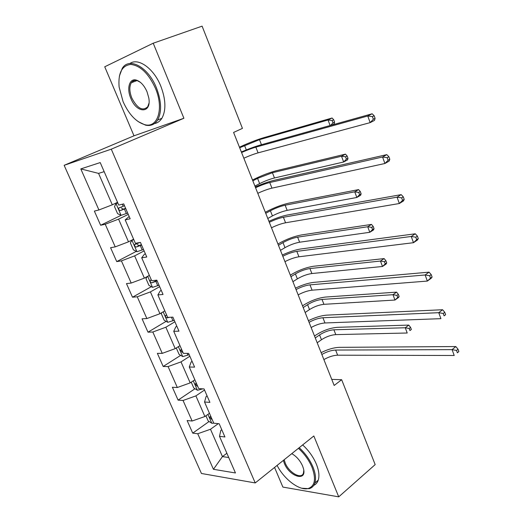 <?xml version="1.0" encoding="UTF-8"?>
<svg xmlns="http://www.w3.org/2000/svg" width="523" height="523" viewBox="0 0 523 523"><rect width="100%" height="100%" fill="white"/><g stroke="black" fill="none" stroke-linecap="round" stroke-linejoin="round"><path stroke-width="0.78" d="M274.562 467.444L282.884 487.083L338.734 496.85L375.174 464.601L341.663 379.711L331.752 379.391M64.139 165.32L201.44 473.478L255.231 482.938L111.275 149.173L64.139 165.32L133.993 135.81L183.906 118.263L153.219 43.213L104.737 66.787L133.993 135.81M221.772 429.71L220.824 430.396L219.497 436.326L224.923 436.966L219.183 423.748L213.776 423.205L204.539 402.004L209.906 402.39L204.055 388.909L198.714 388.628L189.293 367.015L194.595 367.126L188.62 353.378L183.351 353.371L173.741 331.327L178.971 331.157L172.884 317.128L167.68 317.415L157.881 294.926L163.039 294.462L156.822 280.145L151.696 280.733L141.7 257.787L146.773 257.015L140.432 242.411L135.385 243.3L125.187 219.889L130.181 218.797L123.703 203.885L118.741 205.108L100.213 162.575L80.797 168.909L98.559 173.388L112.301 204.807L117.531 202.329M219.497 436.326L235.461 472.975L213.443 469.301L197.74 433.744L192.719 433.149L209.082 421.505M80.797 168.909L98.925 209.971L94.362 211.089L100.632 225.256L105.234 224.249L115.223 246.876L110.575 247.699L116.727 261.592L121.408 260.879L131.201 283.061L126.474 283.597L132.509 297.221L137.268 296.789L146.871 318.553L142.073 318.814L147.996 332.177L152.821 332.02L162.248 353.358L157.377 353.358L163.183 366.473L168.079 366.571L177.33 387.51L172.387 387.255L178.088 400.121L183.05 400.474L192.124 421.022L187.123 420.518L192.719 433.149M153.219 43.213L202.094 26.15L242.443 128.377L233.591 132.437L334.164 385.458L341.663 379.711M204.539 402.004L206.108 396.539L207.082 395.872M209.462 413.294L204.905 416.504L195.89 395.891L204.532 390.014M192.124 421.022L204.905 416.504M183.05 400.474L195.89 395.891M189.293 367.015L191.111 362.027L192.098 361.38M194.863 379.796L190.202 382.888L181.017 361.89L189.856 356.222M177.33 387.51L190.202 382.888M168.079 366.571L181.017 361.89M173.741 331.327L175.813 326.836L176.826 326.221M179.984 345.651L175.218 348.638L165.856 327.228L174.904 321.782M162.248 353.358L175.218 348.638M152.821 332.02L165.856 327.228M157.881 294.926L160.215 290.951L161.254 290.363M164.823 310.858L159.946 313.722L150.402 291.899L159.659 286.682M146.871 318.553L159.946 313.722M137.268 296.789L150.402 291.899M141.7 257.787L144.309 254.355L145.374 253.792M149.369 275.386L144.374 278.125L134.64 255.871L144.119 250.896M131.201 283.061L144.374 278.125M121.408 260.879L134.64 255.871M125.187 219.889L129.174 216.483M133.607 239.214L128.495 241.822L118.571 219.13L128.272 214.404M115.223 246.876L128.495 241.822M105.234 224.249L118.571 219.13M98.925 209.971L112.301 204.807M338.734 496.85L313.833 435.973L255.231 482.938M183.906 118.263L111.275 149.173M104.169 171.655L98.559 173.388M226.871 453.258L222.445 456.599L228.728 457.52M218.274 423.656L210.488 429.265L222.445 456.599L213.443 469.301M197.74 433.744L210.488 429.265M100.632 225.256L121.075 215.345L127.684 213.044M116.727 261.592L136.326 251.36M132.509 297.221L151.343 286.689M147.996 332.177L166.131 321.344M163.183 366.473L180.683 355.359M178.088 400.121L195.001 388.739M241.574 152.52C246.869 150.173 251.622 148.382 255.839 147.146L367.761 115.995L372.121 113.785L260.075 145.1C254.766 146.643 248.53 148.937 241.358 151.99M243.836 158.208C249.118 155.847 253.864 154.069 258.081 152.86L370.153 122.63L367.761 115.995L372.402 116.603L373.357 119.257L375.096 118.368L374.141 115.714L372.402 116.603M375.096 118.368L374.494 120.395L370.153 122.63L373.357 119.257M374.141 115.714L372.121 113.785M117.727 202.78L116.021 203.591L117.838 203.029M115.982 203.669L114.491 206.585L117.57 213.626L121.075 215.345L116.021 203.591M330.105 125.527L328.045 119.983L332.066 118.008L263.415 137.784C256.348 139.948 248.909 142.831 241.096 146.427L239.462 147.205M124.5 205.722L118.767 208.036C118.505 209.501 119.054 210.344 120.427 210.566L125.729 208.559M125.605 208.265L123.323 209.174L121.382 208.043M239.678 147.754L259.473 139.661L328.045 119.983L332.105 120.519L332.974 122.866L334.583 122.068L333.713 119.728L332.105 120.519M334.583 122.068L334.23 123.846L331.791 125.062M333.713 119.728L332.066 118.008M330.647 125.376L332.974 122.866M155.409 88.25C148.578 73.501 140.354 65.565 130.743 64.434C121.898 65.538 118.021 73.063 119.113 87.008L123.082 101.639C128.835 114.328 136.052 122.003 144.747 124.664C157.711 128.462 164.189 108.594 155.409 88.25M119.342 76.195L122.297 68.265C129.259 56.706 148.323 67.166 156.429 87.844C161.522 101.285 161.921 112.027 157.626 120.055C154.703 124.566 150.657 126.259 145.472 125.134L138.118 121.578M147.009 91.728L148.793 97.919C151.709 113.726 136.751 113.7 130.855 98.422C126.331 88.276 129.567 77.613 136.706 80.215C140.864 81.797 144.302 85.635 147.009 91.728M140.426 82.353L137.412 80.732C134.816 79.967 132.796 80.627 131.345 82.719C129.194 86.557 129.358 91.662 131.829 98.03C137.372 108.509 142.674 111.419 147.728 106.744L148.97 103.247M129.861 63.518C138.242 57.36 153.821 68.467 160.803 86.138C165.856 99.54 166.222 110.248 161.895 118.27C160.005 121.264 157.528 123.029 154.455 123.565M132.979 82.098L133.358 80.888M277.098 465.411C284.113 479.369 299.699 491.104 308.315 488.475C315.016 485.959 316.245 478.891 312.002 467.281C308.936 460.103 304.406 453.781 298.424 448.322M299.202 447.695C305.255 453.264 309.838 459.691 312.944 466.961C315.532 473.42 316.173 478.78 314.872 483.03C313.852 486.024 311.943 487.9 309.145 488.672L301.797 488.247M291.762 453.657C296.456 456.324 300.052 460.417 302.556 465.928L303.392 468.373C307.361 482.056 289.552 476.976 284.316 463.306L283.355 460.397M284.192 459.724L285.218 462.999C288.99 472.772 301.588 479.853 303.458 473.027L303.771 470.386M302.654 444.929C308.701 450.473 313.264 456.867 316.35 464.123C318.932 470.569 319.56 475.917 318.239 480.166C317.389 482.677 315.892 484.409 313.754 485.377M255.57 187.737C260.781 185.319 265.507 183.586 269.75 182.534L382.568 157.011L386.811 154.638L273.895 180.363C268.547 181.671 262.337 183.867 255.263 186.966M257.787 193.32C262.991 190.888 267.711 189.163 271.953 188.143L384.908 163.503L382.568 157.011L387.17 157.658L388.105 160.26L389.798 159.299L388.864 156.704L387.17 157.658M389.798 159.299L389.138 161.104L384.908 163.503L388.105 160.26M388.864 156.704L386.811 154.638M269.312 222.308C274.438 219.823 279.138 218.143 283.407 217.267L397.055 197.164L401.193 194.634L287.46 214.986C282.074 216.051 275.896 218.163 268.914 221.307M271.489 227.793C276.608 225.289 281.302 223.622 285.571 222.778L399.35 203.519L397.055 197.164L401.631 197.844L402.547 200.394L404.194 199.368L403.279 196.825L401.631 197.844M404.194 199.368L403.468 200.963L399.35 203.519L402.547 200.394M403.279 196.825L401.193 194.634M133.64 239.299L131.966 240.149L130.377 242.934L133.398 249.844L137.013 251.713L143.505 249.491M131.966 240.149L133.796 239.658M254.91 186.077L259.65 183.619C264.769 181.082 269.711 179.193 274.47 177.964L343.657 161.993L341.519 156.246L345.448 154.148L276.275 170.733C269.168 172.623 261.781 175.447 254.106 179.212L252.504 180.03M139.903 242.502L134.659 244.581C134.431 245.987 134.986 246.804 136.326 247.033L141.596 245.091M141.413 244.672L139.157 245.568L137.281 244.581M252.825 180.827L257.578 178.395L272.418 172.721L341.519 156.246L345.559 156.815L346.409 159.116L347.978 158.273L347.128 155.972L345.559 156.815M347.978 158.273L347.573 159.875L343.657 161.993L346.409 159.116M347.128 155.972L345.448 154.148M147.277 276.536L145.963 278.589L148.924 285.368L152.559 287.349L159.031 285.231M148.578 275.817L149.454 275.582M267.796 218.49L272.431 215.914C277.465 213.266 282.374 211.416 287.153 210.364L356.843 197.472L354.744 191.83L358.582 189.607L288.912 203.12C281.766 204.748 274.431 207.513 266.9 211.436L265.331 212.292M151.337 279.91L150.245 280.42C150.049 281.766 150.604 282.564 151.918 282.806L157.155 280.91M156.92 280.374L151.918 282.806M265.743 213.332L270.398 210.776C275.444 208.147 280.354 206.291 285.133 205.212L354.744 191.83L358.758 192.431L359.595 194.693L361.125 193.791L360.288 191.536L358.758 192.431M361.125 193.791L360.667 195.229L356.843 197.472L359.595 194.693M360.288 191.536L358.582 189.607M282.806 256.25C287.853 253.701 292.52 252.073 296.816 251.373L411.241 236.474L415.275 233.794L300.784 248.974C295.358 249.817 289.206 251.838 282.322 255.034M284.943 261.637C289.977 259.068 294.645 257.453 298.947 256.78L413.49 242.698L411.241 236.474L415.785 237.194L416.681 239.691L418.289 238.606L417.393 236.115L415.785 237.194M418.289 238.606L417.504 239.992L413.49 242.698L416.681 239.691M417.393 236.115L415.275 233.794M296.057 289.585C301.019 286.97 305.667 285.395 309.982 284.865L425.14 274.974L429.063 272.15L313.865 282.355C308.407 282.982 302.281 284.917 295.482 288.153M298.156 294.874C303.111 292.246 307.746 290.677 312.074 290.173L427.343 281.073L425.14 274.974L429.651 275.726L430.527 278.171L432.096 277.033L431.214 274.595L429.651 275.726M432.096 277.033L431.246 278.223L427.343 281.073L430.527 278.171M431.214 274.595L429.063 272.15M309.067 322.325C313.957 319.645 318.572 318.121 322.92 317.749L438.751 312.689L442.576 309.727L326.712 315.14C321.22 315.559 315.127 317.409 308.42 320.691M311.133 327.522C316.01 324.829 320.619 323.312 324.966 322.966L440.909 318.664L438.751 312.689L443.229 313.473L444.092 315.866L445.616 314.676L444.759 312.283L443.229 313.473M445.616 314.676L444.092 315.866M444.759 312.283L442.576 309.727M161.999 312.512L161.247 313.571L164.157 320.22L167.811 322.305L174.251 320.285M280.459 250.354L285.002 247.654C289.945 244.908 294.815 243.097 299.62 242.214L369.787 232.297L367.728 226.76L371.474 224.413L301.34 234.964C294.155 236.324 286.872 239.044 279.478 243.11L277.942 244.012M166.654 315.068L165.536 315.572C165.366 316.866 165.928 317.638 167.216 317.892L169.191 317.33M278.445 245.287L283.002 242.607C287.957 239.874 292.834 238.057 297.639 237.148L367.728 226.76L371.709 227.387L372.533 229.604L374.03 228.662L373.213 226.446L371.709 227.387M374.03 228.662L373.52 229.937L369.787 232.297L372.533 229.604M373.213 226.446L371.474 224.413M176.284 347.972L179.101 354.417L182.775 356.601L189.189 354.686M292.913 281.681L297.365 278.864C302.216 276.02 307.053 274.248 311.878 273.536L382.49 266.482L380.469 261.042L384.13 258.591L313.552 266.266C306.341 267.384 299.104 270.045 291.841 274.261L290.337 275.203M181.684 349.554L180.54 350.05L182.22 352.312L182.828 352.182M290.932 276.7L295.397 273.902C300.261 271.071 305.105 269.286 309.93 268.547L380.469 261.042L384.431 261.696L385.235 263.88L386.7 262.886L385.896 260.709L384.431 261.696M386.7 262.886L386.137 264.004L382.49 266.482L385.235 263.88M385.896 260.709L384.13 258.591M191.241 382.202L193.772 387.974L197.459 390.256L202.898 388.844M305.157 312.486L309.518 309.557C314.277 306.622 319.089 304.876 323.933 304.327L394.963 300.045L392.976 294.704L396.558 292.141L325.568 297.051C318.324 297.92 311.133 300.535 304 304.889L302.529 305.87M196.432 383.398L195.262 383.889L196.949 386.092L197.557 385.981M303.209 307.583L307.583 304.674C312.362 301.751 317.173 299.999 322.018 299.424L392.976 294.704L396.918 295.39L397.709 297.528L399.141 296.495L398.349 294.357L396.918 295.39M399.141 296.495L398.533 297.463L394.963 300.045L397.709 297.528M398.349 294.357L396.558 292.141M321.854 354.489C326.666 351.75 331.255 350.273 335.622 350.057L452.088 349.639L455.814 346.546L339.329 347.344C333.811 347.566 327.744 349.331 321.122 352.652M323.881 359.589C328.679 356.843 333.269 355.372 337.636 355.182L454.199 355.49L452.088 349.639L456.533 350.456L457.377 352.803L458.861 351.554L458.024 349.214L456.533 350.456M458.861 351.554L457.377 352.803M458.024 349.214L455.814 346.546M205.925 415.785L208.167 420.917L211.874 423.29L213.75 423.146M317.193 342.774L321.468 339.741C326.149 336.714 330.922 335.001 335.792 334.609L407.208 333.007L405.26 327.764L408.764 325.09L337.381 327.326C330.111 327.967 322.966 330.529 315.964 335.021L314.519 336.034M210.906 416.615L209.716 417.093L211.397 419.25L212.011 419.145M315.277 337.956L319.566 334.936C324.26 331.922 329.039 330.209 333.903 329.791L405.26 327.764L409.176 328.47L409.954 330.569L411.353 329.49L410.575 327.398L409.176 328.47M411.353 329.49L409.954 330.569M410.575 327.398L408.764 325.09M255.839 147.146L258.081 152.86M124.428 209.095L126.376 213.58M122.31 204.232L123.193 206.252M244.535 145.446L246.313 149.938M259.473 139.661L261.454 144.721M123.323 209.174L120.427 210.566M269.75 182.534L271.953 188.143M283.407 217.267L285.571 222.778M131.927 240.22L136.921 251.668M140.308 245.62L142.217 250.02M257.578 178.395L259.65 183.619M272.418 172.721L274.47 177.964M139.157 245.568L136.326 247.033M147.676 276.314L152.468 287.297M155.88 281.446L157.756 285.761M270.398 210.776L272.431 215.914M285.133 205.212L287.153 210.364M296.816 251.373L298.947 256.78M309.982 284.865L312.074 290.173M322.92 317.749L324.966 322.966M163.169 311.826L167.72 322.253M171.426 317.206L172.995 320.821M283.002 242.607L285.002 247.654M297.639 237.148L299.62 242.214M168.053 317.396L167.216 317.892M178.369 346.664L182.684 356.549M187.142 353.371L187.947 355.215M295.397 273.902L297.365 278.864M309.93 268.547L311.878 273.536M182.743 351.986L182.22 352.312M193.281 380.842L197.367 390.197M307.583 304.674L309.518 309.557M322.018 299.424L323.933 304.327M197.459 385.752L196.949 386.092M335.622 350.057L337.636 355.182M207.919 414.379L211.776 423.231M319.566 334.936L321.468 339.741M333.903 329.791L335.792 334.609M211.9 418.89L211.397 419.25M119.898 207.5L118.767 208.036M161.895 118.27L157.626 120.055M131.345 82.719L136.961 80.601M137.412 80.732L136.706 80.215M144.747 124.664L145.472 125.134M318.239 480.166L314.872 483.03M308.315 488.475L309.145 488.672M135.522 244.136L134.659 244.581M150.977 280.014L150.245 280.42M166.19 315.186L165.536 315.572M181.135 349.678L180.54 350.05M195.818 383.516L195.262 383.889M210.226 416.733L209.716 417.093"/></g></svg>
